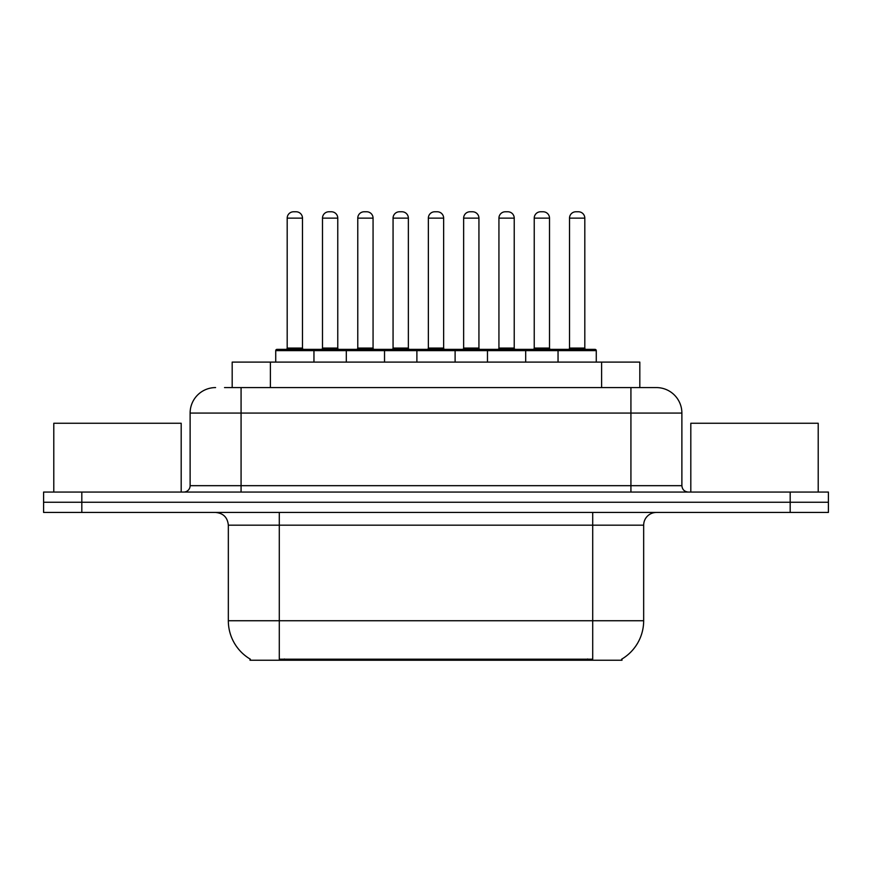<?xml version="1.0" encoding="UTF-8"?>
<svg xmlns="http://www.w3.org/2000/svg" width="872" height="872" viewBox="0 0 872 872"><rect width="100%" height="100%" fill="white"/><g stroke="black" fill="none" stroke-linecap="round" stroke-linejoin="round"><path stroke-width="1.31" d="M232.181 387.582L232.181 362.109L639.819 362.109L639.819 387.582M622.009 658.97L622.009 660.224L249.992 660.224L249.992 658.97M250.373 659.199A44.592 44.592 0 0 1 228.333 620.733L279.291 620.733L279.291 659.199L592.709 659.199L592.709 620.733L643.667 620.733L643.667 525.184A12.742 12.742 0 0 1 656.409 512.442M228.333 620.733L228.333 525.184C227.581 517.445 223.33 513.194 215.591 512.442M621.627 659.199A44.592 44.592 0 0 0 643.667 620.733M81.815 492.059L828.4 492.059L828.4 502.25L43.6 502.25L43.6 512.442L81.815 512.442L81.815 502.25L43.6 502.25L43.6 492.059L81.815 492.059L81.815 502.25L828.4 502.25L828.4 512.442L81.815 512.442M225.096 387.582L656.017 387.582M224.518 387.582L241.075 387.582L241.075 413.066L190.118 413.066L190.118 485.682A6.366 6.366 0 0 1 183.741 492.059M215.591 387.582A25.484 25.484 0 0 0 190.118 413.066M656.409 387.582A25.484 25.484 0 0 1 681.882 413.066L681.882 485.682C682.264 489.552 684.389 491.677 688.259 492.059M558.047 362.109L558.047 350.642A1.275 1.275 0 0 1 559.323 349.367L594.998 349.367A1.275 1.275 0 0 1 596.274 350.642L275.726 350.642A1.275 1.275 0 0 1 277.002 349.367L312.677 349.367A1.275 1.275 0 0 1 313.953 350.642L313.953 362.109M302.486 218.142L287.193 218.142A6.366 6.366 0 0 1 293.559 211.776L296.109 211.776A6.366 6.366 0 0 1 302.486 218.142L302.486 348.092A1.275 1.275 0 0 0 303.761 349.367M287.193 218.142L287.193 348.092A1.275 1.275 0 0 1 285.918 349.367M275.726 350.642L275.726 362.109M349.236 350.642A1.275 1.275 0 0 0 347.961 349.367L312.296 349.367M322.487 218.142A6.366 6.366 0 0 1 328.853 211.776L331.404 211.776A6.366 6.366 0 0 1 337.769 218.142L322.487 218.142L322.487 348.092A1.275 1.275 0 0 1 321.212 349.367M337.769 218.142L337.769 348.092A1.275 1.275 0 0 0 339.045 349.367M346.304 362.109L346.304 350.642A1.275 1.275 0 0 1 347.579 349.367L383.255 349.367A1.275 1.275 0 0 1 384.53 350.642L384.53 362.109M373.063 218.142L357.771 218.142A6.366 6.366 0 0 1 364.147 211.776L366.698 211.776A6.366 6.366 0 0 1 373.063 218.142L373.063 348.092A1.275 1.275 0 0 0 374.339 349.367M357.771 218.142L357.771 348.092A1.275 1.275 0 0 1 356.495 349.367M416.892 362.109L416.892 350.642A1.275 1.275 0 0 1 418.168 349.367L453.832 349.367A1.275 1.275 0 0 1 455.108 350.642L455.108 362.109M443.641 218.142L428.359 218.142A6.366 6.366 0 0 1 434.725 211.776L437.275 211.776A6.366 6.366 0 0 1 443.641 218.142L443.641 348.092A1.275 1.275 0 0 0 444.916 349.367M428.359 218.142L428.359 348.092A1.275 1.275 0 0 1 427.084 349.367M487.47 362.109L487.47 350.642A1.275 1.275 0 0 1 488.745 349.367L524.421 349.367A1.275 1.275 0 0 1 525.696 350.642L525.696 362.109M514.229 218.142L498.937 218.142A6.366 6.366 0 0 1 505.302 211.776L507.853 211.776A6.366 6.366 0 0 1 514.229 218.142L514.229 348.092A1.275 1.275 0 0 0 515.505 349.367M498.937 218.142L498.937 348.092A1.275 1.275 0 0 1 497.661 349.367M584.807 218.142L569.514 218.142A6.366 6.366 0 0 1 575.891 211.776L578.441 211.776A6.366 6.366 0 0 1 584.807 218.142L584.807 348.092A1.275 1.275 0 0 0 586.082 349.367M569.514 218.142L569.514 348.092A1.275 1.275 0 0 1 568.239 349.367M596.274 350.642L596.274 362.109M419.824 350.642A1.275 1.275 0 0 0 418.549 349.367L382.873 349.367M393.065 218.142A6.366 6.366 0 0 1 399.43 211.776L401.981 211.776A6.366 6.366 0 0 1 408.358 218.142L393.065 218.142L393.065 348.092A1.275 1.275 0 0 1 391.79 349.367M408.358 218.142L408.358 348.092A1.275 1.275 0 0 0 409.633 349.367M490.402 350.642A1.275 1.275 0 0 0 489.127 349.367M453.451 349.367L488.745 349.367M463.642 218.142A6.366 6.366 0 0 1 470.019 211.776L472.57 211.776A6.366 6.366 0 0 1 478.935 218.142L463.642 218.142L463.642 348.092A1.275 1.275 0 0 1 462.367 349.367M478.935 218.142L478.935 348.092A1.275 1.275 0 0 0 480.21 349.367M560.979 350.642A1.275 1.275 0 0 0 559.704 349.367L524.039 349.367M534.231 218.142A6.366 6.366 0 0 1 540.596 211.776L543.147 211.776A6.366 6.366 0 0 1 549.513 218.142L534.231 218.142L534.231 348.092A1.275 1.275 0 0 1 532.956 349.367M549.513 218.142L549.513 348.092A1.275 1.275 0 0 0 550.788 349.367M181.191 492.059L181.191 423.258L53.792 423.258L53.792 492.059M818.209 492.059L818.209 423.258L690.809 423.258L690.809 492.059M587.608 660.224L587.608 658.97M284.392 660.224L284.392 658.97M270.396 387.582L270.396 362.109M601.604 387.582L601.604 362.109M592.709 512.442L592.709 525.184L228.333 525.184M643.667 525.184L592.709 525.184L592.709 620.733L279.291 620.733L279.291 512.442M790.185 512.442L790.185 492.059M241.075 492.059L241.075 485.682L681.882 485.682M190.118 485.682L241.075 485.682L241.075 413.066L630.925 413.066L630.925 492.059M681.882 413.066L630.925 413.066L630.925 387.582M287.193 348.092L302.486 348.092M322.487 348.092L337.769 348.092M357.771 348.092L373.063 348.092M428.359 348.092L443.641 348.092M498.937 348.092L514.229 348.092M569.514 348.092L584.807 348.092M393.065 348.092L408.358 348.092M463.642 348.092L478.935 348.092M534.231 348.092L549.513 348.092"/></g></svg>
